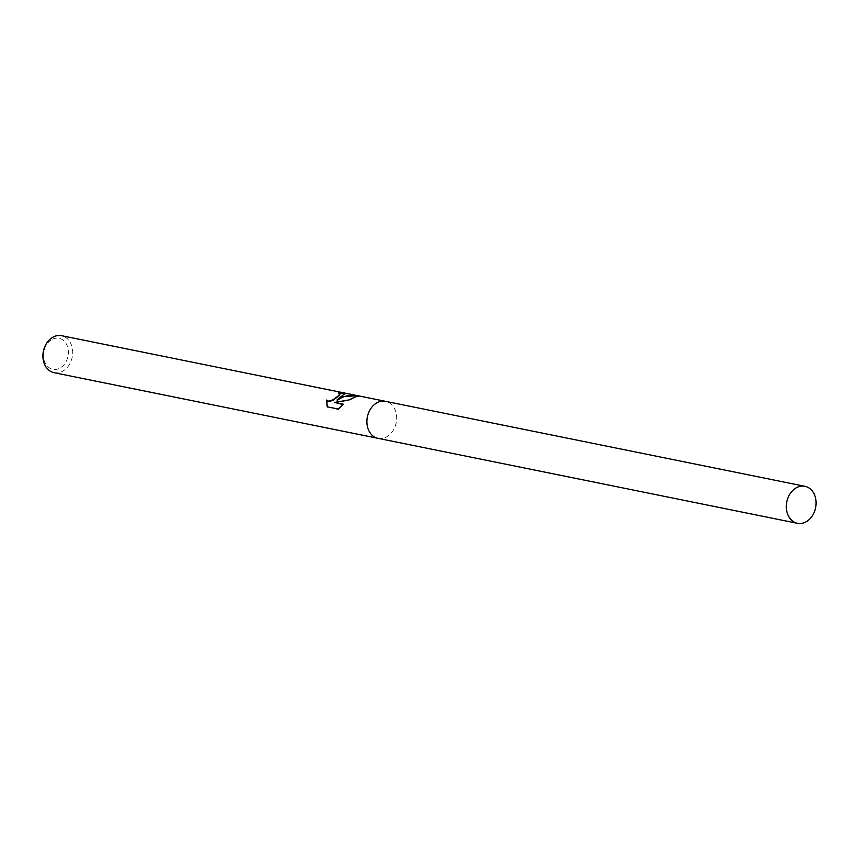 <?xml version="1.0" encoding="UTF-8"?>
<svg xmlns="http://www.w3.org/2000/svg" width="859" height="859" viewBox="0 0 859 859"><rect width="100%" height="100%" fill="white"/><g stroke="black" fill="none" stroke-linecap="round" stroke-linejoin="round"><path stroke-width="0.64" stroke-dasharray="4.29 3.22" d="M54.053 372.688A18.877 14.71 101.5 0 0 63.684 370.605A18.877 14.71 101.5 0 0 72.661 350.966A18.877 14.71 101.5 0 0 61.558 335.686M378.175 438.358A18.877 14.71 101.5 0 0 387.656 436.243A18.877 14.71 101.5 0 0 396.633 416.701A18.877 14.71 101.5 0 0 385.67 401.357M51.003 340.057A15.816 12.327 101.5 0 0 44.453 361.381A15.816 12.327 101.5 0 0 60.849 367.555A15.816 12.327 101.5 0 0 67.399 346.241A15.816 12.327 101.5 0 0 51.003 340.057M339.402 393.239A18.404 14.345 101.5 0 0 338.618 393.401L340.024 393.98M327.204 406.79L338.521 409.646L338.306 409.034M327.397 407.391L327.182 406.79M337.2 400.391L344.942 393.701M334.709 402.882L348.904 400.38L358.01 396.235L358.826 396.686L355.712 395.774M338.521 409.646L343.16 404.6M358.826 396.686L357.945 395.741M357.408 395.698L358.611 396.085M378.024 438.326A18.877 14.71 101.5 0 0 387.656 436.243A18.877 14.71 101.5 0 0 396.633 416.604A18.877 14.71 101.5 0 0 385.519 401.336M358.01 396.235L356.206 395.87"/><path stroke-width="1.29" d="M385.67 401.357A18.877 14.71 101.5 0 0 385.519 401.325L357.945 395.741L348.765 399.961L334.538 402.42L343.557 404.245L338.306 409.034L327.182 406.79L326.699 400.047L328.278 401.174L332.68 399.94L338.446 395.838L339.971 393.723L338.467 392.971A18.877 14.71 -78.5 0 1 342.687 392.692L345.007 393.443L337.05 399.95L342.773 396.708L357.408 395.698M355.894 395.323L61.558 335.686A18.877 14.71 101.5 0 0 51.927 337.78A18.877 14.71 101.5 0 0 42.95 357.419A18.877 14.71 101.5 0 0 54.053 372.688L378.024 438.326A18.877 14.71 101.5 0 0 378.175 438.358M378.024 438.326A18.877 14.71 101.5 0 1 366.922 423.058A18.877 14.71 101.5 0 1 375.898 403.419A18.877 14.71 101.5 0 1 385.519 401.336A18.877 14.71 101.5 0 0 375.898 403.419A18.877 14.71 101.5 0 0 366.922 423.058A18.877 14.71 101.5 0 0 378.024 438.326L797.442 523.314A18.877 14.71 101.5 0 0 807.073 521.22A18.877 14.71 101.5 0 0 816.05 501.581A18.877 14.71 101.5 0 0 804.947 486.312A18.877 14.71 101.5 0 0 795.316 488.395A18.877 14.71 101.5 0 0 786.339 508.034A18.877 14.71 101.5 0 0 797.442 523.314M340.024 393.98L339.251 395.655L332.841 400.391L328.439 401.636L326.699 400.047M326.86 400.509L327.204 406.79M344.942 393.701L342.87 393.186A18.404 14.345 101.5 0 0 339.402 393.239M356.206 395.87L355.712 395.774C349.151 394.635 342.988 396.171 337.2 400.391L337.05 399.95M343.16 404.6L334.538 402.42M385.519 401.336L804.947 486.312"/></g></svg>
